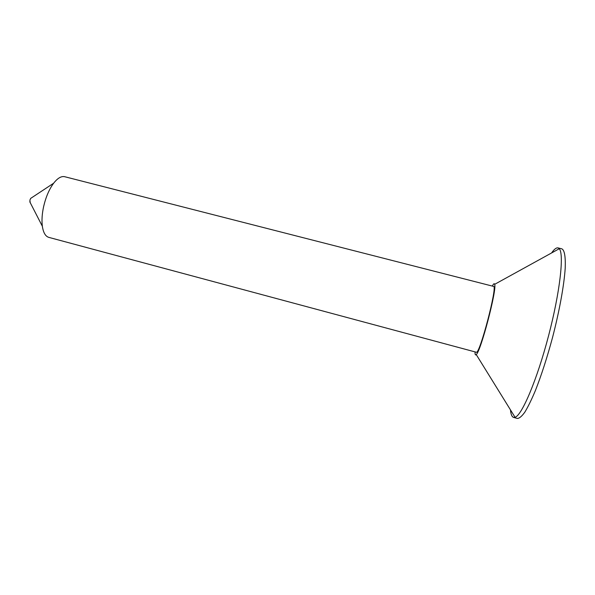 <?xml version="1.0" encoding="UTF-8"?>
<svg xmlns="http://www.w3.org/2000/svg" width="595" height="595" viewBox="0 0 595 595"><rect width="100%" height="100%" fill="white"/><g stroke="black" fill="none" stroke-linecap="round" stroke-linejoin="round"><path stroke-width="0.89" d="M551.602 252.942C554.109 249.327 556.206 247.639 557.894 247.87L561.799 248.822C564.514 250.071 565.644 256.564 565.198 268.3C564.105 285.02 559.516 310.531 552.651 337.067C547.199 357.327 541.457 375.118 535.44 390.446C531.595 399.595 528.055 406.839 524.812 412.179C521.815 416.322 519.323 418.419 517.323 418.449L513.574 417.407C511.923 416.872 510.882 414.358 510.458 409.858M558.021 247.892L559.263 248.725C564.268 253.76 560.036 292.138 548.508 335.982C537.04 379.841 521.897 415.362 515.062 417.296L513.574 417.407M475.07 351.905C474.974 354.561 475.36 355.453 476.238 354.575C480.745 351.571 497.115 289.155 494.661 284.321L494.4 283.793C493.976 283.458 493.285 284.217 492.333 286.076M476.275 352.225C479.518 355.401 497.926 285.206 493.538 286.388L64.714 176.715C61.33 175.949 57.633 178.121 53.647 183.215C49.192 189.247 45.86 197.012 43.643 206.517C42.029 213.932 41.605 220.522 42.357 226.279C43.331 232.682 45.48 236.379 48.812 237.375L476.275 352.225M30.248 202.687L29.876 200.225L30.672 198.395L31.52 197.83M476.238 354.575L515.062 417.296M494.661 284.321L559.263 248.725M29.78 201.787L42.357 226.279M30.672 198.395L53.647 183.215"/></g></svg>
